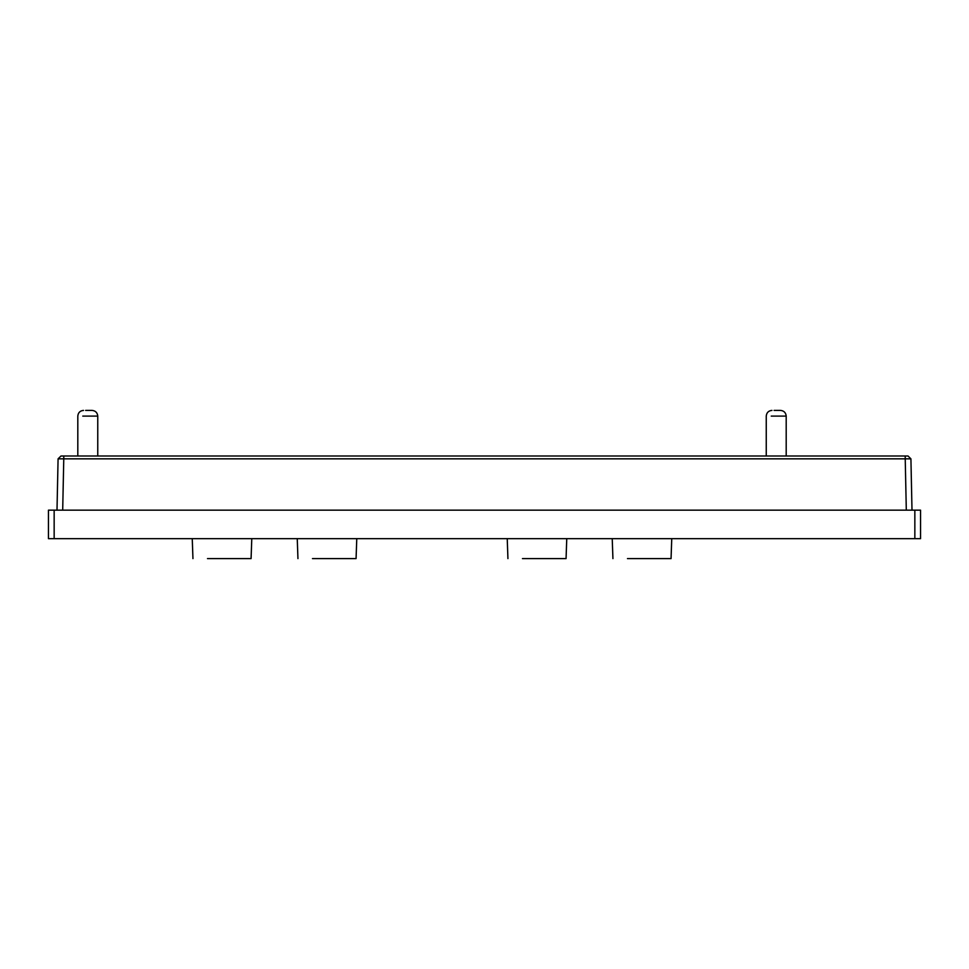 <?xml version="1.0" encoding="UTF-8"?>
<svg xmlns="http://www.w3.org/2000/svg" width="969" height="969" viewBox="0 0 969 969"><rect width="100%" height="100%" fill="white"/><g stroke="black" fill="none" stroke-linecap="round" stroke-linejoin="round"><path stroke-width="1.45" d="M774.086 410.396C771.36 410.396 771.36 410.396 774.086 410.396L780.505 410.396C783.933 410.759 785.835 412.661 786.198 416.101C785.835 412.661 783.933 410.759 780.505 410.396M786.198 416.101L771.239 416.101C764.88 416.101 764.88 416.101 771.239 416.101L786.198 416.101L771.239 416.101C764.88 416.101 764.88 416.101 771.239 416.101L786.198 416.101L786.198 455.999L786.198 416.101M85.647 410.396C82.91 410.396 82.91 410.396 85.647 410.396L92.055 410.396C95.495 410.759 97.397 412.661 97.76 416.101C97.397 412.661 95.495 410.759 92.055 410.396M97.76 416.101L82.789 416.101C76.43 416.101 76.43 416.101 82.789 416.101L97.76 416.101L82.789 416.101C76.43 416.101 76.43 416.101 82.789 416.101L97.76 416.101L97.76 455.999L97.76 416.101M251.08 558.604L207.487 558.604C188.943 558.604 188.943 558.604 207.487 558.604L251.08 558.604L251.783 538.655L251.08 558.604L207.487 558.604M356.071 558.604L312.478 558.604C293.934 558.604 293.934 558.604 312.478 558.604L356.071 558.604L356.774 538.655L356.071 558.604L312.478 558.604M566.066 558.604L522.461 558.604C503.916 558.604 503.916 558.604 522.461 558.604L566.066 558.604L566.756 538.655L566.066 558.604L522.461 558.604M671.057 558.604L627.464 558.604C608.92 558.604 608.92 558.604 627.464 558.604L671.057 558.604L671.747 538.655L671.057 558.604L627.464 558.604M122.118 455.999L93.097 455.999C80.754 455.999 80.754 455.999 93.097 455.999L122.118 455.999M780.639 455.999L751.617 455.999C739.274 455.999 739.274 455.999 751.617 455.999L780.639 455.999M48.45 538.655L48.45 510.154L48.45 538.655L54.155 538.655L48.45 538.655M920.55 538.655L54.155 538.655L54.155 510.154L48.45 510.154L54.155 510.154L54.155 538.655L914.845 538.655L914.845 510.154L54.155 510.154L914.845 510.154L914.845 538.655L920.55 538.655L920.55 510.154L914.845 510.154L920.55 510.154L920.55 538.655M910.921 458.846L911.999 510.154L910.921 458.846L58.079 458.846L57.001 510.154L58.079 458.846L63.772 458.846L62.694 510.154L63.772 458.846L905.228 458.846L906.306 510.154L905.228 458.846L910.921 458.846L908.014 455.999L905.228 455.999L905.228 458.846L905.228 455.999L63.772 455.999L63.772 458.846L63.772 455.999L60.986 455.999L58.079 458.846L60.986 455.999L908.014 455.999L910.921 458.846M766.249 455.999L766.249 416.101C766.6 412.649 768.502 410.747 771.954 410.396M77.811 455.999L77.811 416.101C78.15 412.649 80.052 410.747 83.504 410.396M192.952 558.604L192.25 538.655M297.943 558.604L297.253 538.655M507.926 558.604L507.235 538.655M612.929 558.604L612.226 538.655M60.986 455.999L58.079 458.846M908.014 455.999L908.68 456.653"/></g></svg>
